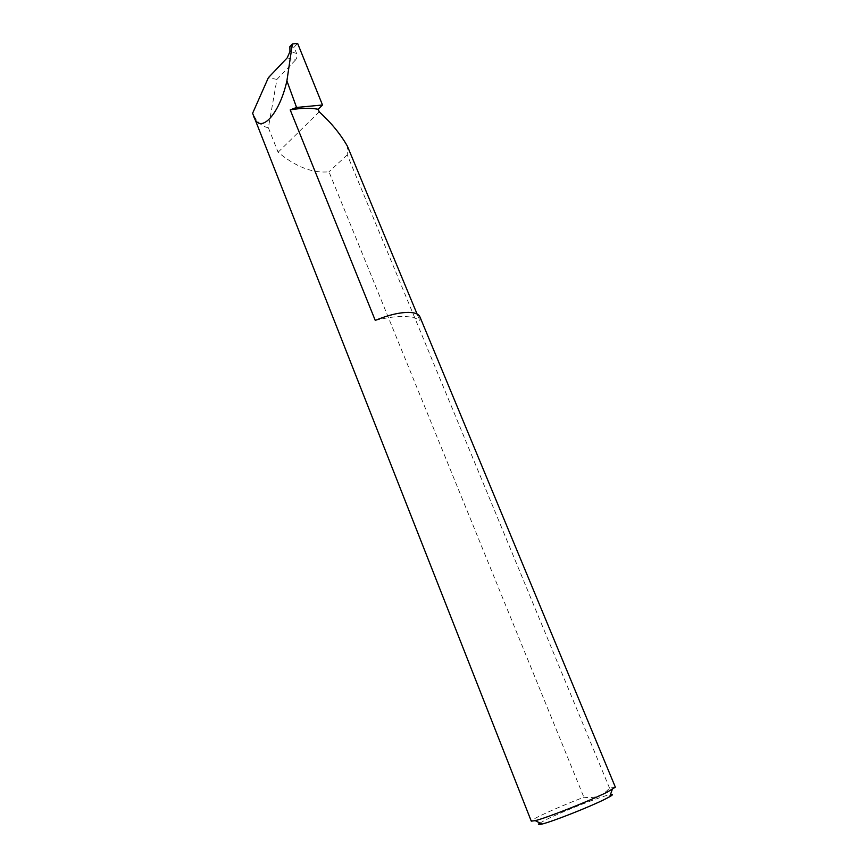 <?xml version="1.0" encoding="UTF-8"?>
<svg xmlns="http://www.w3.org/2000/svg" width="868" height="868" viewBox="0 0 868 868"><rect width="100%" height="100%" fill="white"/><g stroke="black" fill="none" stroke-linecap="round" stroke-linejoin="round"><path stroke-width="0.65" stroke-dasharray="4.34 3.25" d="M375.258 320.401C386.097 317.699 395.482 316.386 403.446 316.484C411.291 316.636 416.781 318.089 419.906 320.845L419.928 316.874M539.939 823.005L546.84 819.305C563.701 810.951 602.099 795.978 610.486 794.524M615.358 787.168L609.553 788.155C602.728 795.75 594.168 798.766 583.882 797.215C566.988 803.768 552.688 809.822 540.959 815.399C534.417 818.557 531.183 820.477 531.27 821.139M287.221 57.841L295.435 60.087C296.986 58.123 297.388 55.899 296.639 53.447L289.955 51.527M295.435 60.087L276.925 79.4L268.375 127.748L278.096 152.247C295.825 166.895 312.784 173.416 328.972 171.799L583.882 797.215M268.375 127.748C261.876 126.587 256.624 121.759 252.621 113.263M609.553 788.155L347.265 154.862L347.384 146.149M417.074 314.021L419.906 320.845M276.925 79.4L268.364 77.697M289.869 46.622L293.97 47.263L296.606 53.382M297.626 43.4L293.97 47.263M278.096 152.247L319.24 111.853M347.265 154.862L328.972 171.799"/><path stroke-width="1.3" d="M253.326 115.194C259.131 136.005 279.214 115.563 286.907 80.876L292.364 43.986L289.869 46.622L289.955 51.581L287.221 57.841L268.364 77.697L252.621 113.263L531.27 821.139L535.241 820.651C546.829 817.84 589.925 800.795 607.068 792.224L615.358 787.168L419.928 316.874C418.701 314.053 414.991 312.567 408.785 312.393C399.313 312.404 388.137 315.073 375.258 320.401L290.216 109.9C300.751 108.033 310.071 107.816 318.176 109.26L319.24 111.853C331.044 122.572 340.43 133.998 347.384 146.149L417.074 314.021M610.486 794.524C613.416 793.97 613.166 794.697 609.716 796.705L605.17 799.102C590.077 806.752 552.352 821.638 542.012 824.058C538.073 825.023 537.379 824.676 539.939 823.005M290.216 109.9L296.563 107.458L322.505 104.995L297.626 43.4L292.364 43.986M286.907 80.876L296.563 107.458M322.505 104.995L318.176 109.26M609.716 796.705L612.233 789.555M542.012 824.058L535.241 820.651"/></g></svg>
